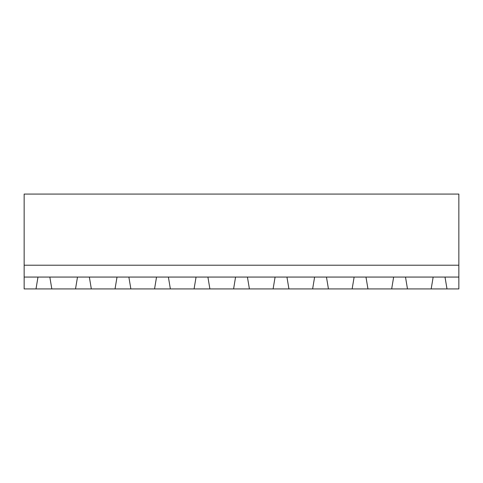 <?xml version="1.0" encoding="UTF-8"?>
<svg xmlns="http://www.w3.org/2000/svg" width="483" height="483" viewBox="0 0 483 483"><rect width="100%" height="100%" fill="white"/><g stroke="black" fill="none" stroke-linecap="round" stroke-linejoin="round"><path stroke-width="0.72" d="M24.15 277.067L37.982 277.067L36.008 288.925L24.15 288.925L24.15 194.075L458.85 194.075L458.85 288.925L446.992 288.925L445.018 277.067L458.85 277.067M24.15 265.209L458.85 265.209M36.008 288.925L446.992 288.925M37.982 277.067L445.018 277.067M51.814 288.925L49.84 277.067M77.497 277.067L75.523 288.925M433.16 277.067L431.186 288.925M407.477 288.925L405.503 277.067M91.329 288.925L89.355 277.067M117.019 277.067L115.045 288.925M130.851 288.925L128.87 277.067M156.534 277.067L154.56 288.925M367.955 288.925L365.981 277.067M393.645 277.067L391.671 288.925M170.366 288.925L168.392 277.067M196.056 277.067L194.075 288.925M328.44 288.925L326.466 277.067M354.13 277.067L352.149 288.925M209.888 288.925L207.907 277.067M235.571 277.067L233.597 288.925M288.925 288.925L286.944 277.067M314.608 277.067L312.634 288.925M249.403 288.925L247.429 277.067M275.093 277.067L273.112 288.925"/></g></svg>
